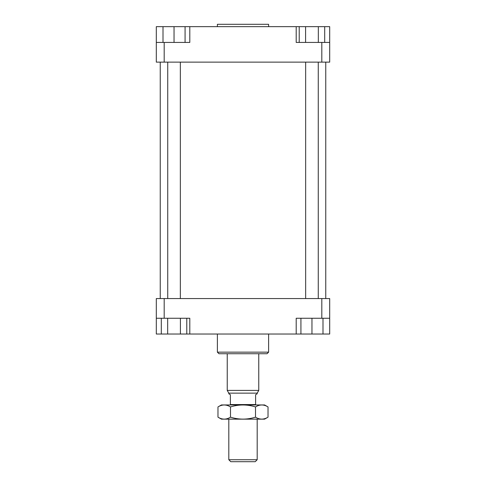 <?xml version="1.0" encoding="UTF-8"?>
<svg xmlns="http://www.w3.org/2000/svg" width="486" height="486" viewBox="0 0 486 486"><rect width="100%" height="100%" fill="white"/><g stroke="black" fill="none" stroke-linecap="round" stroke-linejoin="round"><path stroke-width="0.73" d="M180.342 62.129L180.342 298.562M318.263 62.129L318.263 298.562M325.754 62.129L325.754 298.562M255.612 404.953L255.612 404.565L230.388 404.565L230.388 404.953M255.612 404.565L255.612 394.711L257.185 393.8L257.185 393.138L228.815 393.138L228.815 393.8L230.388 394.711L230.388 404.565M257.185 459.732L228.815 459.732L230.783 461.7L255.217 461.7L257.185 459.732L257.185 419.145M228.815 393.138L227.235 390.404L258.765 390.404L258.765 353.729M322.996 334.028L296.199 334.028L296.199 318.263L329.69 318.263L329.69 334.028L322.996 334.028L322.996 318.263M311.957 334.028L311.957 318.263M300.925 334.028L300.925 318.263M329.69 318.263L329.69 298.562L156.31 298.562L156.31 318.263L189.801 318.263L189.801 334.028L296.199 334.028M189.801 334.028L186.782 334.028L186.782 318.263M186.782 334.028L180.409 334.028L180.409 318.263M180.409 334.028L167.67 334.028L167.67 318.263M167.67 334.028L161.297 334.028L161.297 318.263M161.297 334.028L156.31 334.028L156.31 298.562M218.961 353.729L267.039 353.729L268.612 352.156L217.388 352.156L218.961 353.729M268.612 334.028L268.612 352.156M163.004 26.663L189.801 26.663L189.801 42.428L156.31 42.428L156.31 26.663L163.004 26.663L163.004 42.428M174.043 26.663L174.043 42.428M185.075 26.663L185.075 42.428M156.31 42.428L156.31 62.129L329.69 62.129L329.69 42.428L296.199 42.428L296.199 26.663L189.801 26.663M296.199 26.663L299.218 26.663L299.218 42.428M299.218 26.663L305.591 26.663L305.591 42.428M305.591 26.663L318.33 26.663L318.33 42.428M318.33 26.663L324.703 26.663L324.703 42.428M324.703 26.663L329.69 26.663L329.69 62.129M268.612 26.663L268.612 24.3L217.388 24.3L217.388 26.663M217.977 406.94L221.403 404.953L264.597 404.953L268.023 406.94C263.855 404.328 259.682 404.328 255.515 406.94C247.174 404.328 238.826 404.328 230.486 406.94C226.318 404.328 222.145 404.328 217.977 406.94L217.977 417.158C222.145 419.77 226.318 419.77 230.486 417.158C238.826 419.77 247.174 419.77 255.515 417.158C259.682 419.77 263.855 419.77 268.023 417.158L268.023 406.94M268.023 417.158L264.597 419.145L221.403 419.145L217.977 417.158M255.515 417.158L255.515 406.94M230.486 406.94L230.486 417.158M321.811 318.263L321.811 298.562M164.189 318.263L164.189 298.562M164.189 42.428L164.189 62.129M321.811 42.428L321.811 62.129M167.737 62.129L167.737 298.562M305.658 62.129L305.658 298.562M160.246 62.129L160.246 298.562M228.815 459.732L228.815 419.145M257.185 393.138L258.765 390.404M227.235 390.404L227.235 353.729M217.388 334.028L217.388 352.156"/></g></svg>
